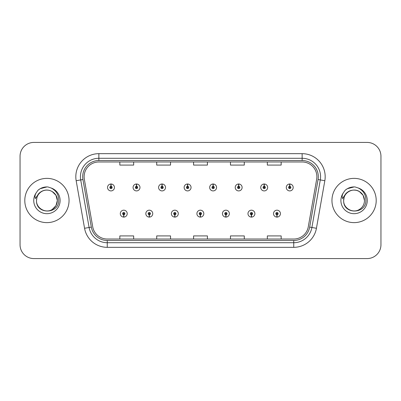 <?xml version="1.0" encoding="UTF-8"?>
<svg xmlns="http://www.w3.org/2000/svg" width="401" height="401" viewBox="0 0 401 401"><rect width="100%" height="100%" fill="white"/><g stroke="black" fill="none" stroke-linecap="round" stroke-linejoin="round"><path stroke-width="0.6" d="M149.242 214.786L149.142 217.091A3.459 3.459 0 0 0 149.443 217.091L149.342 214.786A1.153 1.153 0 0 0 150.445 213.638A1.153 1.153 0 0 0 149.292 212.485A1.153 1.153 0 0 0 148.139 213.638A1.153 1.153 0 0 0 149.242 214.786L149.272 214.099A0.461 0.461 0 0 1 148.831 213.638A0.461 0.461 0 0 1 149.292 213.177A0.461 0.461 0 0 1 149.753 213.638A0.461 0.461 0 0 1 149.312 214.099L149.342 214.786M174.776 214.786L174.676 217.091A3.459 3.459 0 0 0 174.976 217.091L174.876 214.786A1.153 1.153 0 0 0 175.979 213.638A1.153 1.153 0 0 0 174.826 212.485A1.153 1.153 0 0 0 173.673 213.638A1.153 1.153 0 0 0 174.776 214.786L174.806 214.099A0.461 0.461 0 0 1 174.365 213.638A0.461 0.461 0 0 1 174.826 213.177A0.461 0.461 0 0 1 175.287 213.638A0.461 0.461 0 0 1 174.846 214.099L174.876 214.786M200.31 214.786L200.209 217.091A3.459 3.459 0 0 0 200.51 217.091L200.41 214.786A1.153 1.153 0 0 0 201.513 213.638A1.153 1.153 0 0 0 200.36 212.485A1.153 1.153 0 0 0 199.212 213.638A1.153 1.153 0 0 0 200.31 214.786L200.34 214.099A0.461 0.461 0 0 1 199.898 213.638A0.461 0.461 0 0 1 200.36 213.177A0.461 0.461 0 0 1 200.821 213.638A0.461 0.461 0 0 1 200.38 214.099L200.41 214.786M225.848 214.786L225.748 217.091A3.459 3.459 0 0 0 226.049 217.091L225.948 214.786A1.153 1.153 0 0 0 227.051 213.638A1.153 1.153 0 0 0 225.898 212.485A1.153 1.153 0 0 0 224.745 213.638A1.153 1.153 0 0 0 225.848 214.786L225.878 214.099A0.461 0.461 0 0 1 225.437 213.638A0.461 0.461 0 0 1 225.898 213.177A0.461 0.461 0 0 1 226.359 213.638A0.461 0.461 0 0 1 225.918 214.099L225.948 214.786M251.382 214.786L251.282 217.091A3.459 3.459 0 0 0 251.582 217.091L251.482 214.786A1.153 1.153 0 0 0 252.585 213.638A1.153 1.153 0 0 0 251.432 212.485A1.153 1.153 0 0 0 250.279 213.638A1.153 1.153 0 0 0 251.382 214.786L251.412 214.099A0.461 0.461 0 0 1 250.971 213.638A0.461 0.461 0 0 1 251.432 213.177A0.461 0.461 0 0 1 251.893 213.638A0.461 0.461 0 0 1 251.452 214.099L251.482 214.786M276.916 214.786L276.815 217.091A3.459 3.459 0 0 0 277.116 217.091L277.016 214.786A1.153 1.153 0 0 0 278.119 213.638A1.153 1.153 0 0 0 276.966 212.485A1.153 1.153 0 0 0 275.813 213.638A1.153 1.153 0 0 0 276.916 214.786L276.946 214.099A0.461 0.461 0 0 1 276.505 213.638A0.461 0.461 0 0 1 276.966 213.177A0.461 0.461 0 0 1 277.427 213.638A0.461 0.461 0 0 1 276.986 214.099L277.016 214.786M123.709 214.786L123.608 217.091A3.459 3.459 0 0 0 123.909 217.091L123.809 214.786A1.153 1.153 0 0 0 124.911 213.638A1.153 1.153 0 0 0 123.759 212.485A1.153 1.153 0 0 0 122.606 213.638A1.153 1.153 0 0 0 123.709 214.786L123.739 214.099A0.461 0.461 0 0 1 123.297 213.638A0.461 0.461 0 0 1 123.759 213.177A0.461 0.461 0 0 1 124.22 213.638A0.461 0.461 0 0 1 123.779 214.099L123.809 214.786M136.576 186.305L136.676 184.004A3.459 3.459 0 0 0 136.375 184.004L136.475 186.305A1.153 1.153 0 0 0 135.373 187.457A1.153 1.153 0 0 0 136.525 188.61A1.153 1.153 0 0 0 137.678 187.457A1.153 1.153 0 0 0 136.576 186.305L136.546 186.996A0.461 0.461 0 0 1 136.987 187.457A0.461 0.461 0 0 1 136.525 187.919A0.461 0.461 0 0 1 136.064 187.457A0.461 0.461 0 0 1 136.505 186.996L136.475 186.305M162.109 186.305L162.21 184.004A3.459 3.459 0 0 0 161.909 184.004L162.009 186.305A1.153 1.153 0 0 0 160.906 187.457A1.153 1.153 0 0 0 162.059 188.61A1.153 1.153 0 0 0 163.212 187.457A1.153 1.153 0 0 0 162.109 186.305L162.079 186.996A0.461 0.461 0 0 1 162.52 187.457A0.461 0.461 0 0 1 162.059 187.919A0.461 0.461 0 0 1 161.598 187.457A0.461 0.461 0 0 1 162.039 186.996L162.009 186.305M187.643 186.305L187.743 184.004A3.459 3.459 0 0 0 187.442 184.004L187.543 186.305A1.153 1.153 0 0 0 186.44 187.457A1.153 1.153 0 0 0 187.593 188.61A1.153 1.153 0 0 0 188.746 187.457A1.153 1.153 0 0 0 187.643 186.305L187.613 186.996A0.461 0.461 0 0 1 188.054 187.457A0.461 0.461 0 0 1 187.593 187.919A0.461 0.461 0 0 1 187.132 187.457A0.461 0.461 0 0 1 187.573 186.996L187.543 186.305M213.182 186.305L213.282 184.004A3.459 3.459 0 0 0 212.976 184.004L213.081 186.305A1.153 1.153 0 0 0 211.979 187.457A1.153 1.153 0 0 0 213.131 188.61A1.153 1.153 0 0 0 214.279 187.457A1.153 1.153 0 0 0 213.182 186.305L213.152 186.996A0.461 0.461 0 0 1 213.588 187.457A0.461 0.461 0 0 1 213.131 187.919A0.461 0.461 0 0 1 212.67 187.457A0.461 0.461 0 0 1 213.111 186.996L213.081 186.305M238.715 186.305L238.816 184.004A3.459 3.459 0 0 0 238.515 184.004L238.615 186.305A1.153 1.153 0 0 0 237.512 187.457A1.153 1.153 0 0 0 238.665 188.61A1.153 1.153 0 0 0 239.818 187.457A1.153 1.153 0 0 0 238.715 186.305L238.685 186.996A0.461 0.461 0 0 1 239.126 187.457A0.461 0.461 0 0 1 238.665 187.919A0.461 0.461 0 0 1 238.204 187.457A0.461 0.461 0 0 1 238.645 186.996L238.615 186.305M264.249 186.305L264.349 184.004A3.459 3.459 0 0 0 264.048 184.004L264.149 186.305A1.153 1.153 0 0 0 263.046 187.457A1.153 1.153 0 0 0 264.199 188.61A1.153 1.153 0 0 0 265.352 187.457A1.153 1.153 0 0 0 264.249 186.305L264.219 186.996A0.461 0.461 0 0 1 264.66 187.457A0.461 0.461 0 0 1 264.199 187.919A0.461 0.461 0 0 1 263.738 187.457A0.461 0.461 0 0 1 264.179 186.996L264.149 186.305M289.783 186.305L289.883 184.004A3.459 3.459 0 0 0 289.582 184.004L289.682 186.305A1.153 1.153 0 0 0 288.58 187.457A1.153 1.153 0 0 0 289.733 188.61A1.153 1.153 0 0 0 290.885 187.457A1.153 1.153 0 0 0 289.783 186.305L289.753 186.996A0.461 0.461 0 0 1 290.194 187.457A0.461 0.461 0 0 1 289.733 187.919A0.461 0.461 0 0 1 289.271 187.457A0.461 0.461 0 0 1 289.712 186.996L289.682 186.305M111.042 186.305L111.142 184.004A3.459 3.459 0 0 0 110.836 184.004L110.942 186.305A1.153 1.153 0 0 0 109.839 187.457A1.153 1.153 0 0 0 110.992 188.61A1.153 1.153 0 0 0 112.14 187.457A1.153 1.153 0 0 0 111.042 186.305L111.012 186.996A0.461 0.461 0 0 1 111.448 187.457A0.461 0.461 0 0 1 110.992 187.919A0.461 0.461 0 0 1 110.531 187.457A0.461 0.461 0 0 1 110.972 186.996L110.942 186.305M24.797 200.5A22.125 22.125 0 0 0 46.922 222.625A22.125 22.125 0 0 0 69.047 200.5A22.125 22.125 0 0 0 46.922 178.375A22.125 22.125 0 0 0 24.797 200.5A22.125 22.125 0 0 0 46.922 222.625A22.125 22.125 0 0 0 69.047 200.5A22.125 22.125 0 0 0 46.922 178.375A22.125 22.125 0 0 0 24.797 200.5M331.953 200.5A22.125 22.125 0 0 0 354.078 222.625A22.125 22.125 0 0 0 376.203 200.5A22.125 22.125 0 0 0 354.078 178.375A22.125 22.125 0 0 0 331.953 200.5A22.125 22.125 0 0 0 354.078 222.625A22.125 22.125 0 0 0 376.203 200.5A22.125 22.125 0 0 0 354.078 178.375A22.125 22.125 0 0 0 331.953 200.5M84.12 176.716A14.752 14.752 0 0 1 98.867 161.969L302.133 161.969A14.752 14.752 0 0 1 316.66 179.277L308.269 226.846A14.752 14.752 0 0 1 293.748 239.031L107.252 239.031A14.752 14.752 0 0 1 92.731 226.846L84.34 179.277A14.752 14.752 0 0 1 84.12 176.716M82.686 176.716A16.18 16.18 0 0 0 82.932 179.528L91.323 227.091A16.18 16.18 0 0 0 107.252 240.465L293.748 240.465A16.18 16.18 0 0 0 309.677 227.091L318.068 179.528A16.18 16.18 0 0 0 302.133 160.535L98.867 160.535A16.18 16.18 0 0 0 82.686 176.716M76.17 180.721A23.047 23.047 0 0 1 98.867 153.668L302.133 153.668A23.047 23.047 0 0 1 324.83 180.721L316.439 228.284A23.047 23.047 0 0 1 293.748 247.332L107.252 247.332A23.047 23.047 0 0 1 84.561 228.284L76.17 180.721L80.711 179.919A18.436 18.436 0 0 1 98.867 158.28L302.133 158.28A18.436 18.436 0 0 1 320.289 179.919L311.903 227.487A18.436 18.436 0 0 1 293.748 242.72L107.252 242.72A18.436 18.436 0 0 1 89.097 227.487L80.711 179.919A18.436 18.436 0 0 1 80.431 176.716M380.95 156.25A13.829 13.829 0 0 0 367.121 142.425L33.879 142.425A13.829 13.829 0 0 0 20.05 156.25L20.05 244.75A13.829 13.829 0 0 0 33.879 258.575L367.121 258.575A13.829 13.829 0 0 0 380.95 244.75L380.95 156.25L380.95 244.75M309.677 227.091L311.903 227.487L320.289 179.919L324.83 180.721M193.588 161.969L193.588 165.087L207.412 165.087L207.412 161.969M156.711 161.969L156.711 165.087L170.54 165.087L170.54 161.969M119.839 161.969L119.839 165.087L133.668 165.087L133.668 161.969M230.46 161.969L230.46 165.087L244.289 165.087L244.289 161.969M267.332 161.969L267.332 165.087L281.161 165.087L281.161 161.969M207.412 239.031L207.412 235.913L193.588 235.913L193.588 239.031M170.54 239.031L170.54 235.913L156.711 235.913L156.711 239.031M133.668 239.031L133.668 235.913L119.839 235.913L119.839 239.031M244.289 239.031L244.289 235.913L230.46 235.913L230.46 239.031M281.161 239.031L281.161 235.913L267.332 235.913L267.332 239.031M20.05 156.25L20.05 244.75M367.121 142.425L33.879 142.425M33.879 258.575L367.121 258.575M114.445 187.457A3.459 3.459 0 0 0 111.142 184.004A3.459 3.459 0 0 1 114.445 187.457A3.459 3.459 0 0 1 110.992 190.911A3.459 3.459 0 0 1 107.533 187.457A3.459 3.459 0 0 1 110.836 184.004M120.3 213.638A3.459 3.459 0 0 0 123.608 217.091A3.459 3.459 0 0 1 120.3 213.638A3.459 3.459 0 0 1 123.759 210.179A3.459 3.459 0 0 1 127.212 213.638A3.459 3.459 0 0 1 123.909 217.091M139.979 187.457A3.459 3.459 0 0 0 136.676 184.004A3.459 3.459 0 0 1 139.979 187.457A3.459 3.459 0 0 1 136.525 190.911A3.459 3.459 0 0 1 133.067 187.457A3.459 3.459 0 0 1 136.375 184.004M165.518 187.457A3.459 3.459 0 0 0 162.21 184.004A3.459 3.459 0 0 1 165.518 187.457A3.459 3.459 0 0 1 162.059 190.911A3.459 3.459 0 0 1 158.601 187.457A3.459 3.459 0 0 1 161.909 184.004M191.051 187.457A3.459 3.459 0 0 0 187.743 184.004A3.459 3.459 0 0 1 191.051 187.457A3.459 3.459 0 0 1 187.593 190.911A3.459 3.459 0 0 1 184.139 187.457A3.459 3.459 0 0 1 187.442 184.004M216.585 187.457A3.459 3.459 0 0 0 213.282 184.004A3.459 3.459 0 0 1 216.585 187.457A3.459 3.459 0 0 1 213.131 190.911A3.459 3.459 0 0 1 209.673 187.457A3.459 3.459 0 0 1 212.976 184.004M145.834 213.638A3.459 3.459 0 0 0 149.142 217.091A3.459 3.459 0 0 1 145.834 213.638A3.459 3.459 0 0 1 149.292 210.179A3.459 3.459 0 0 1 152.751 213.638A3.459 3.459 0 0 1 149.443 217.091M171.372 213.638A3.459 3.459 0 0 0 174.676 217.091A3.459 3.459 0 0 1 171.372 213.638A3.459 3.459 0 0 1 174.826 210.179A3.459 3.459 0 0 1 178.285 213.638A3.459 3.459 0 0 1 174.976 217.091M196.906 213.638A3.459 3.459 0 0 0 200.209 217.091A3.459 3.459 0 0 1 196.906 213.638A3.459 3.459 0 0 1 200.36 210.179A3.459 3.459 0 0 1 203.818 213.638A3.459 3.459 0 0 1 200.51 217.091M36.982 197.367L36.491 200.5C35.92 214.655 58.812 214.395 58.731 200.5C58.777 194.751 56.21 190.575 51.037 187.974L47.925 186.951C44.165 186.726 40.852 187.833 37.99 190.259L36.11 192.956C34.962 194.886 34.712 196.761 35.353 198.58L38.712 193.603C41.839 190.475 45.559 189.442 49.874 190.51A10.421 10.421 0 0 0 36.982 197.367L36.501 200.5C36.641 196.57 38.381 193.563 41.714 191.477C48.205 187.317 57.694 192.796 57.343 200.5L55.945 205.708L52.13 209.522M57.343 200.5C57.017 195.493 54.526 192.164 49.874 190.51L52.13 191.477L55.945 195.292L57.343 200.5L55.945 195.292L52.13 191.477L49.874 190.51L52.13 191.477L55.945 195.292L57.343 200.5C57.203 204.43 55.463 207.437 52.13 209.522C45.639 213.683 36.145 208.204 36.501 200.5M38.015 190.239L40.13 188.731L47.027 186.911L40.13 188.731L38.015 190.239L40.13 188.731L47.027 186.911L40.13 188.731L38.015 190.239L40.13 188.731L47.027 186.911M344.143 197.367L343.647 200.5C343.076 214.655 365.968 214.395 365.887 200.5C365.933 194.751 363.371 190.575 358.193 187.974L355.08 186.951C351.321 186.726 348.013 187.833 345.146 190.259L343.266 192.956C342.118 194.886 341.868 196.761 342.514 198.58L345.868 193.603C348.995 190.475 352.715 189.442 357.03 190.51A10.421 10.421 0 0 0 344.143 197.367L343.657 200.5C343.306 192.796 352.795 187.317 359.286 191.477C362.619 193.563 364.359 196.57 364.499 200.5C364.359 204.43 362.619 207.437 359.286 209.522C352.795 213.683 343.306 208.204 343.657 200.5L344.143 197.367M357.03 190.51L359.286 191.477L363.1 195.292L364.499 200.5L363.1 195.292L359.286 191.477L357.03 190.51C361.687 192.164 364.173 195.493 364.499 200.5M345.171 190.239L347.286 188.731L354.183 186.911L347.286 188.731L345.171 190.239L347.286 188.731L354.183 186.911L347.286 188.731L345.171 190.239L347.286 188.731L354.183 186.911M242.119 187.457A3.459 3.459 0 0 0 238.816 184.004A3.459 3.459 0 0 1 242.119 187.457A3.459 3.459 0 0 1 238.665 190.911A3.459 3.459 0 0 1 235.207 187.457A3.459 3.459 0 0 1 238.515 184.004M267.657 187.457A3.459 3.459 0 0 0 264.349 184.004A3.459 3.459 0 0 1 267.657 187.457A3.459 3.459 0 0 1 264.199 190.911A3.459 3.459 0 0 1 260.74 187.457A3.459 3.459 0 0 1 264.048 184.004M293.191 187.457A3.459 3.459 0 0 0 289.883 184.004A3.459 3.459 0 0 1 293.191 187.457A3.459 3.459 0 0 1 289.733 190.911A3.459 3.459 0 0 1 286.279 187.457A3.459 3.459 0 0 1 289.582 184.004M222.44 213.638A3.459 3.459 0 0 0 225.748 217.091A3.459 3.459 0 0 1 222.44 213.638A3.459 3.459 0 0 1 225.898 210.179A3.459 3.459 0 0 1 229.352 213.638A3.459 3.459 0 0 1 226.049 217.091M247.973 213.638A3.459 3.459 0 0 0 251.282 217.091A3.459 3.459 0 0 1 247.973 213.638A3.459 3.459 0 0 1 251.432 210.179A3.459 3.459 0 0 1 254.891 213.638A3.459 3.459 0 0 1 251.582 217.091M273.512 213.638A3.459 3.459 0 0 0 276.815 217.091A3.459 3.459 0 0 1 273.512 213.638A3.459 3.459 0 0 1 276.966 210.179A3.459 3.459 0 0 1 280.424 213.638A3.459 3.459 0 0 1 277.116 217.091M302.133 153.668L302.133 160.535M80.711 179.919L82.932 179.528M107.252 247.332L107.252 240.465M293.748 240.465L293.748 247.332M84.561 228.284L91.323 227.091M318.068 179.528L320.289 179.919M98.867 153.668L98.867 160.535M311.903 227.487L316.439 228.284M36.11 192.956A13.183 13.183 0 0 0 46.922 213.683A13.183 13.183 0 0 0 51.037 187.974M343.266 192.956A13.183 13.183 0 0 0 354.078 213.683A13.183 13.183 0 0 0 358.193 187.974"/></g></svg>
